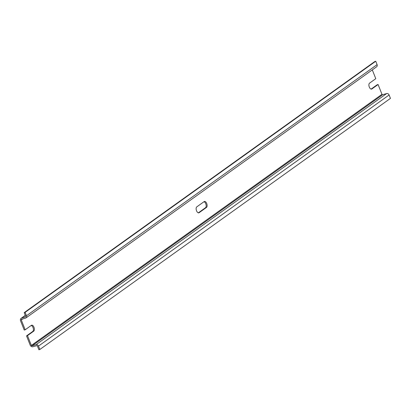 <?xml version="1.0" encoding="UTF-8"?>
<svg xmlns="http://www.w3.org/2000/svg" width="411" height="411" viewBox="0 0 411 411"><rect width="100%" height="100%" fill="white"/><g stroke="black" fill="none" stroke-linecap="round" stroke-linejoin="round"><path stroke-width="0.62" d="M203.974 201.724A3.175 1.649 -106.2 0 1 206.003 204.483A3.175 1.649 -106.2 0 1 205.531 207.699L198.343 212.847M206.476 207.421L199.099 212.708A3.175 1.649 73.8 0 1 198.826 212.841A3.175 1.649 73.8 0 1 196.448 210.524A3.175 1.649 73.8 0 1 196.787 206.872L204.169 201.585A3.175 1.649 73.8 0 1 204.437 201.457A3.175 1.649 73.8 0 1 206.82 203.774A3.175 1.649 73.8 0 1 206.476 207.421L205.531 207.699M371.102 89.115L377.144 84.784L378.094 84.512L381.978 94.325A0.575 0.483 -125.6 0 0 382.662 94.72L32.053 345.826A0.575 0.483 -125.6 0 1 31.37 345.435L27.486 335.617L26.535 335.895L32.772 331.43A3.175 1.649 73.8 0 0 33.245 328.214A3.175 1.649 73.8 0 0 31.215 325.455M26.535 335.895L30.214 345.178A2.312 1.942 -125.6 0 0 32.947 346.75L36.456 345.733A0.925 0.776 -125.6 0 1 37.55 346.365L38.896 349.761L39.841 349.484L390.45 98.378L389.104 94.982A2.081 1.747 -125.6 0 0 386.643 93.564L382.662 94.72M32.772 331.43L33.717 331.153L27.486 335.617M33.717 331.153A3.175 1.649 73.8 0 0 34.062 327.505A3.175 1.649 73.8 0 0 31.678 325.188A3.175 1.649 73.8 0 0 31.406 325.317L25.174 329.781L21.29 319.969A0.575 0.483 -125.6 0 1 21.552 319.301L25.533 318.15A2.081 1.747 -125.6 0 0 25.985 317.929A2.081 1.747 -125.6 0 0 26.484 315.746L25.138 312.35L375.746 61.239L377.093 64.635L26.484 315.746M25.312 315.448L21.603 318.104A2.312 1.942 -125.6 0 0 21.1 318.345A2.312 1.942 -125.6 0 0 20.55 320.775L24.223 330.059L25.174 329.781M21.603 318.104L25.112 317.087A0.925 0.776 -125.6 0 0 25.533 316.018L24.192 312.622L374.801 61.516L375.746 61.239M25.985 317.929L376.594 66.818A2.081 1.747 -125.6 0 0 377.093 64.635M371.287 89.141L371.857 88.976A3.175 1.649 73.8 0 1 371.585 89.11A3.175 1.649 73.8 0 1 369.206 86.793A3.175 1.649 73.8 0 1 369.551 83.14L375.782 78.676L372.304 69.896M371.857 88.976L378.094 84.512M24.192 312.622L25.138 312.35M39.841 349.484L38.495 346.088A2.081 1.747 -125.6 0 0 36.034 344.675L32.053 345.826M198.528 212.872L199.099 212.708M25.472 316.83L25.112 317.087M22.672 318.977L21.29 319.969M381.978 94.325L31.37 345.435M386.643 93.564L36.034 344.675M389.104 94.982L38.495 346.088M25.271 315.36L21.1 318.345"/></g></svg>
